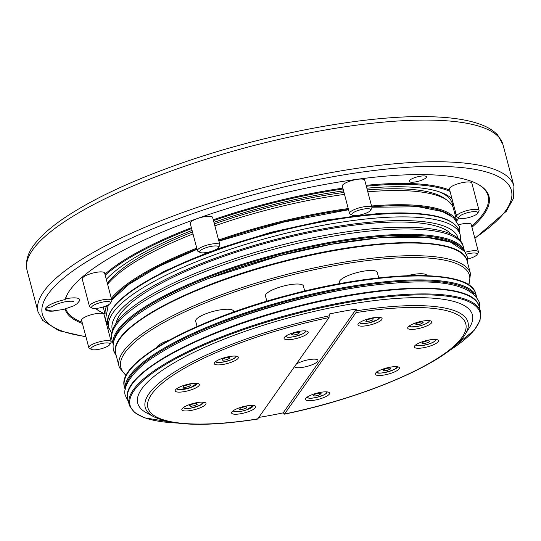 <?xml version="1.0" encoding="UTF-8"?>
<svg xmlns="http://www.w3.org/2000/svg" width="541" height="541" viewBox="0 0 541 541"><rect width="100%" height="100%" fill="white"/><g stroke="black" fill="none" stroke-linecap="round" stroke-linejoin="round"><path stroke-width="0.81" d="M423.19 322.659L422.169 321.868L418.315 322.531L415.488 323.991L416.516 324.783L420.364 324.12L423.19 322.659M373.31 318.75L370.213 318.832L366.48 320.137L365.851 321.361L368.948 321.28L372.675 319.974L373.31 318.75M297.868 332.167L293.885 333.094L291.707 334.534L293.513 335.055L297.496 334.135L299.673 332.688L297.868 332.167M225.692 357.784L222.337 359.197L222.54 360.225L226.097 359.846L229.445 358.433L229.242 357.405L225.692 357.784M184.346 385.814L182.905 387.173L185.414 387.403L189.357 386.26L190.79 384.901L188.288 384.678L184.346 385.814M189.62 405.547L190.648 406.345L194.496 405.676L197.323 404.215L196.302 403.424L192.447 404.093L189.62 405.547M239.501 409.456L242.598 409.375L246.331 408.07L246.96 406.846L243.863 406.927L240.136 408.232L239.501 409.456M314.943 396.039L318.926 395.113L321.104 393.672L319.298 393.151L315.315 394.078L313.138 395.518L314.943 396.039M387.119 370.423L390.474 369.009L390.271 367.981L386.714 368.36L383.366 369.773L383.569 370.801L387.119 370.423M428.472 342.392L429.906 341.033L427.397 340.803L423.454 341.946L422.021 343.305L424.529 343.528L428.472 342.392M367.941 208.684A9.806 2.495 165.2 0 0 356.161 211.206A9.806 2.495 165.2 0 0 352.211 215.21A9.806 2.495 165.2 0 0 354.443 215.636A9.806 2.495 165.2 0 0 363.917 213.959A9.806 2.495 165.2 0 0 370.511 210.375A9.806 2.495 165.2 0 0 367.941 208.684M352.211 215.21L350.135 214.101A11.591 2.948 -14.8 0 1 349.54 213.452A11.591 2.948 -14.8 0 1 356.127 208.853A11.591 2.948 -14.8 0 1 368.725 206.385A11.591 2.948 -14.8 0 1 371.958 207.528A11.591 2.948 -14.8 0 1 371.762 208.386L370.511 210.375M215.839 245.932A9.806 2.495 165.2 0 0 204.058 248.454A9.806 2.495 165.2 0 0 200.109 252.458A9.806 2.495 165.2 0 0 202.341 252.877A9.806 2.495 165.2 0 0 211.815 251.2A9.806 2.495 165.2 0 0 218.408 247.622A9.806 2.495 165.2 0 0 215.839 245.932M200.109 252.458L198.033 251.342A11.591 2.948 -14.8 0 1 197.438 250.699A11.591 2.948 -14.8 0 1 204.025 246.101A11.591 2.948 -14.8 0 1 216.623 243.633A11.591 2.948 -14.8 0 1 219.856 244.775A11.591 2.948 -14.8 0 1 219.66 245.628L218.408 247.622M107.835 301.526A9.806 2.495 165.2 0 0 96.061 304.049A9.806 2.495 165.2 0 0 92.105 308.052A9.806 2.495 165.2 0 0 94.344 308.471A9.806 2.495 165.2 0 0 103.818 306.794A9.806 2.495 165.2 0 0 110.405 303.217A9.806 2.495 165.2 0 0 107.835 301.526M92.105 308.052L90.036 306.936A11.591 2.948 -14.8 0 1 89.441 306.294A11.591 2.948 -14.8 0 1 96.028 301.695A11.591 2.948 -14.8 0 1 108.626 299.227A11.591 2.948 -14.8 0 1 111.859 300.37A11.591 2.948 -14.8 0 1 111.662 301.222L110.405 303.217M107.206 342.906A9.806 2.495 165.2 0 0 95.432 345.429A9.806 2.495 165.2 0 0 91.476 349.432A9.806 2.495 165.2 0 0 93.708 349.851A9.806 2.495 165.2 0 0 103.182 348.174A9.806 2.495 165.2 0 0 109.776 344.597A9.806 2.495 165.2 0 0 107.206 342.906M91.476 349.432L89.4 348.316A11.591 2.948 -14.8 0 1 88.812 347.674A11.591 2.948 -14.8 0 1 95.392 343.075A11.591 2.948 -14.8 0 1 107.99 340.607A11.591 2.948 -14.8 0 1 111.223 341.75A11.591 2.948 -14.8 0 1 111.027 342.602L109.776 344.597M467.735 259.024A9.806 2.495 165.2 0 0 476.986 254.683A9.806 2.495 165.2 0 0 474.416 252.992A9.806 2.495 165.2 0 0 466.362 254.236M465.26 252.282A11.591 2.948 -14.8 0 1 475.201 250.693A11.591 2.948 -14.8 0 1 478.433 251.835A11.591 2.948 -14.8 0 1 478.237 252.688L476.986 254.683M371.958 207.528L364.735 180.187A11.591 2.948 165.2 0 0 361.503 179.037A11.591 2.948 165.2 0 0 348.904 181.505A11.591 2.948 165.2 0 0 342.318 186.104L349.54 213.452M219.856 244.775L212.633 217.428A11.591 2.948 165.2 0 0 209.401 216.285A11.591 2.948 165.2 0 0 196.802 218.753A11.591 2.948 165.2 0 0 190.216 223.352L197.438 250.699M111.859 300.37L104.629 273.022A11.591 2.948 165.2 0 0 101.397 271.88A11.591 2.948 165.2 0 0 88.798 274.348A11.591 2.948 165.2 0 0 82.218 278.946L89.441 306.294M111.223 341.75L104 314.402A11.591 2.948 165.2 0 0 100.768 313.259A11.591 2.948 165.2 0 0 88.169 315.728A11.591 2.948 165.2 0 0 81.583 320.326L88.812 347.674M478.433 251.835L471.211 224.488A11.591 2.948 165.2 0 0 467.979 223.345A11.591 2.948 165.2 0 0 458.741 224.731M475.045 211.612A9.806 2.495 165.2 0 0 463.272 214.135A9.806 2.495 165.2 0 0 459.316 218.138A9.806 2.495 165.2 0 0 461.547 218.557A9.806 2.495 165.2 0 0 471.022 216.88A9.806 2.495 165.2 0 0 477.615 213.303A9.806 2.495 165.2 0 0 475.045 211.612M459.316 218.138L457.24 217.022A11.591 2.948 -14.8 0 1 456.651 216.38A11.591 2.948 -14.8 0 1 463.231 211.781A11.591 2.948 -14.8 0 1 475.83 209.313A11.591 2.948 -14.8 0 1 479.062 210.456A11.591 2.948 -14.8 0 1 478.866 211.308L477.615 213.303M479.062 210.456L471.84 183.108A11.591 2.948 165.2 0 0 468.607 181.965A11.591 2.948 165.2 0 0 456.009 184.434A11.591 2.948 165.2 0 0 449.422 189.032L456.651 216.38M181.864 409.801A12.484 3.178 165.2 0 0 194.97 409.557A12.484 3.178 165.2 0 0 205.965 403.302A12.484 3.178 165.2 0 0 205.343 402.666A12.484 3.178 165.2 0 0 193.103 403.478A12.484 3.178 165.2 0 0 182.053 408.82A12.484 3.178 165.2 0 0 181.864 409.801M234.544 414.217A12.484 3.178 165.2 0 0 249.732 411.167A12.484 3.178 165.2 0 0 255.102 405.933A12.484 3.178 165.2 0 0 252.803 405.419A12.484 3.178 165.2 0 0 240.583 407.407A12.484 3.178 165.2 0 0 231.812 412.086A12.484 3.178 165.2 0 0 234.544 414.217M314.842 400.124A12.484 3.178 165.2 0 0 326.561 396.242A12.484 3.178 165.2 0 0 328.996 392.381A12.484 3.178 165.2 0 0 320.279 392.401A12.484 3.178 165.2 0 0 305.706 398.528A12.484 3.178 165.2 0 0 314.842 400.124M436.776 342.974A12.484 3.178 165.2 0 0 437.831 339.951A12.484 3.178 165.2 0 0 427.654 340.269A12.484 3.178 165.2 0 0 416.036 344.698A12.484 3.178 165.2 0 0 414.548 346.105A12.484 3.178 165.2 0 0 422.027 347.971A12.484 3.178 165.2 0 0 436.776 342.974M392.09 372.911A12.484 3.178 165.2 0 0 398.791 367.177A12.484 3.178 165.2 0 0 382.629 369.205A12.484 3.178 165.2 0 0 375.501 373.331A12.484 3.178 165.2 0 0 379.714 375.481A12.484 3.178 165.2 0 0 392.09 372.911M379.146 317.324A12.484 3.178 165.2 0 0 366.933 319.312A12.484 3.178 165.2 0 0 358.162 323.991A12.484 3.178 165.2 0 0 360.894 326.122A12.484 3.178 165.2 0 0 376.076 323.072A12.484 3.178 165.2 0 0 381.452 317.838A12.484 3.178 165.2 0 0 379.146 317.324M431.833 321.739A12.484 3.178 165.2 0 0 431.211 321.104A12.484 3.178 165.2 0 0 418.971 321.922A12.484 3.178 165.2 0 0 407.921 327.258A12.484 3.178 165.2 0 0 407.731 328.245A12.484 3.178 165.2 0 0 420.837 327.995A12.484 3.178 165.2 0 0 431.833 321.739M298.848 331.417A12.484 3.178 165.2 0 0 284.275 337.55A12.484 3.178 165.2 0 0 293.411 339.146A12.484 3.178 165.2 0 0 305.131 335.258A12.484 3.178 165.2 0 0 307.559 331.396A12.484 3.178 165.2 0 0 298.848 331.417M221.607 358.629A12.484 3.178 165.2 0 0 214.473 362.754A12.484 3.178 165.2 0 0 218.686 364.905A12.484 3.178 165.2 0 0 231.061 362.335A12.484 3.178 165.2 0 0 237.763 356.6A12.484 3.178 165.2 0 0 221.607 358.629M176.921 388.566A12.484 3.178 165.2 0 0 175.433 389.973A12.484 3.178 165.2 0 0 182.912 391.84A12.484 3.178 165.2 0 0 197.661 386.842A12.484 3.178 165.2 0 0 198.723 383.819A12.484 3.178 165.2 0 0 188.545 384.137A12.484 3.178 165.2 0 0 176.921 388.566A10.272 2.61 165.2 0 0 179.105 389.635A10.272 2.61 165.2 0 0 190.621 387.606A10.272 2.61 165.2 0 0 196.755 383.332M296.177 364.255A12.125 3.084 -14.8 0 1 308.891 359.677A12.125 3.084 -14.8 0 1 317.939 360.279A12.125 3.084 -14.8 0 1 317.952 360.34A12.125 3.084 -14.8 0 1 307.16 366.385A12.125 3.084 -14.8 0 1 294.527 366.609M257.462 419.099C207.866 426.768 173.296 425.977 153.766 416.732L146.604 412.891A173.059 44.044 -14.8 0 1 138.009 404.1A173.059 44.044 -14.8 0 1 290.422 317.357A173.059 44.044 -14.8 0 1 472.124 313.969A173.059 44.044 -14.8 0 1 469.446 327.589L465.118 334.466C449.314 361.625 365.844 397.527 284.417 414.156L355.985 312.617L356.235 309.053A168.352 42.847 -14.8 0 0 329.293 313.99L329.043 317.56L257.705 418.923L256.901 418.727M195.686 334.5A176.731 44.977 -14.8 0 1 388.046 283.673M356.235 309.053L283.166 412.878L284.647 413.98A164.376 41.833 165.2 0 0 465.524 322.97A164.376 41.833 165.2 0 0 355.985 312.617M407.346 275.714A19.618 4.991 -14.8 0 1 416.773 273.962A19.618 4.991 -14.8 0 1 427.038 275.673L427.038 275.673M339.674 283.66L339.349 282.429A19.618 4.991 -14.8 0 1 355.417 273.036A19.618 4.991 -14.8 0 1 377.28 272.407L378.727 277.878M266.835 301.202L265.455 295.981A19.618 4.991 -14.8 0 1 271.041 290.605A19.618 4.991 -14.8 0 1 291.139 284.498A19.618 4.991 -14.8 0 1 303.393 285.959L304.732 291.044M197.073 326.534L195.659 321.185A19.618 4.991 -14.8 0 1 195.862 319.961A19.618 4.991 -14.8 0 1 215.521 310.811A19.618 4.991 -14.8 0 1 233.59 311.163L233.807 311.981M156.674 347.532A19.618 4.991 -14.8 0 1 169.583 339.985M451.762 234.679A174.77 44.477 165.2 0 0 335.805 227.761A174.77 44.477 165.2 0 0 165.986 280.752A174.77 44.477 165.2 0 0 116.092 323.369M411.687 182.236A8.92 2.272 165.2 0 0 421.378 180.336A8.92 2.272 165.2 0 0 426.443 176.799A8.92 2.272 165.2 0 0 423.955 175.92A8.92 2.272 165.2 0 0 414.264 177.82A8.92 2.272 165.2 0 0 409.199 181.357A8.92 2.272 165.2 0 0 411.687 182.236M78.932 301.513A17.833 4.538 165.2 0 0 79.669 299.633A17.833 4.538 165.2 0 0 74.699 297.868A17.833 4.538 165.2 0 0 65.603 298.801L65.089 299.606A17.833 4.538 165.2 0 0 45.363 309.411A17.833 4.538 165.2 0 0 50.333 311.17A17.833 4.538 165.2 0 0 56.46 310.744M471.948 227.294A219.355 55.824 165.2 0 0 477.737 184.123A219.355 55.824 165.2 0 0 427.809 174.689A219.355 55.824 165.2 0 0 215.893 212.2A219.355 55.824 165.2 0 0 68.531 292.241A219.355 55.824 165.2 0 0 65.089 299.606M471.671 226.239A218.645 55.642 165.2 0 0 477.324 183.899M68.788 291.842A218.645 55.642 165.2 0 0 65.603 298.801M450.058 191.426A191.893 48.832 165.2 0 0 408.915 184.42A191.893 48.832 165.2 0 0 366.325 186.199M343.082 189.005A191.893 48.832 165.2 0 0 213.472 220.606M191.595 228.579A191.893 48.832 165.2 0 0 105.218 275.247M95.865 308.438A191.893 48.832 165.2 0 0 101.181 312.096A191.893 48.832 165.2 0 0 104.988 313.881M449.733 190.189A192.61 49.015 165.2 0 0 409.233 183.5A192.61 49.015 165.2 0 0 366.088 185.326M342.859 188.146A192.61 49.015 165.2 0 0 213.249 219.761M191.372 227.72A192.61 49.015 165.2 0 0 104.94 274.192M95.561 308.451A192.61 49.015 165.2 0 0 100.356 311.657L101.181 312.096M454.974 214.297A185.069 47.101 165.2 0 0 455.61 212.43M452.019 198.845A185.069 47.101 165.2 0 0 440.07 192.082A185.069 47.101 165.2 0 0 404.222 186.834A185.069 47.101 165.2 0 0 366.852 188.207M456.78 221.147L453.459 208.576A181.904 46.296 165.2 0 0 447.279 200.373A181.904 46.296 165.2 0 0 402.747 190.615A181.904 46.296 165.2 0 0 367.806 191.812M344.509 194.388A181.904 46.296 165.2 0 0 214.851 225.834M193.009 233.935A181.904 46.296 165.2 0 0 107.591 284.235M343.576 190.865A185.069 47.101 165.2 0 0 213.932 222.358M192.082 230.419A185.069 47.101 165.2 0 0 106.3 279.352A182.107 46.343 165.2 0 1 106.361 279.284M456.732 220.951A191.893 48.832 165.2 0 0 458.903 217.915M65.738 308.87A218.645 55.642 165.2 0 0 82.104 322.287M107.564 327.907A218.645 55.642 165.2 0 0 108.917 328.049M65.001 309.08A219.355 55.824 165.2 0 0 82.415 323.477M107.828 328.887A219.355 55.824 165.2 0 0 109.241 329.043M206.588 279.271A176.38 44.889 -14.8 0 1 351.285 241.043M283.166 412.878A168.352 42.847 -14.8 0 1 258.774 417.415M409.395 325.865A10.272 2.61 165.2 0 0 416.746 326.568A10.272 2.61 165.2 0 0 429.243 320.624M359.637 322.598A10.272 2.61 165.2 0 0 373.128 321.699A10.272 2.61 165.2 0 0 379.484 317.351M285.743 336.15A10.272 2.61 165.2 0 0 293.026 336.867A10.272 2.61 165.2 0 0 304.028 333.033A10.272 2.61 165.2 0 0 305.591 330.909M215.947 361.354A10.272 2.61 165.2 0 0 215.954 361.395A10.272 2.61 165.2 0 0 226.395 361.388A10.272 2.61 165.2 0 0 235.829 356.235A10.272 2.61 165.2 0 0 235.795 356.113M183.527 407.427A10.272 2.61 165.2 0 0 190.878 408.124A10.272 2.61 165.2 0 0 203.375 402.179M233.286 410.693A10.272 2.61 165.2 0 0 246.784 409.801A10.272 2.61 165.2 0 0 253.134 405.446M307.18 397.135A10.272 2.61 165.2 0 0 314.456 397.851A10.272 2.61 165.2 0 0 325.459 394.017A10.272 2.61 165.2 0 0 327.028 391.894M376.976 371.931A10.272 2.61 165.2 0 0 376.982 371.971A10.272 2.61 165.2 0 0 387.424 371.965A10.272 2.61 165.2 0 0 396.857 366.812A10.272 2.61 165.2 0 0 396.823 366.69M416.015 344.712A10.272 2.61 165.2 0 0 418.22 345.767A10.272 2.61 165.2 0 0 429.737 343.738A10.272 2.61 165.2 0 0 435.863 339.464M447.279 200.373L444.648 198.486A179.801 45.755 165.2 0 0 400.638 188.843A179.801 45.755 165.2 0 0 367.305 189.925M343.995 192.447A179.801 45.755 165.2 0 0 214.331 223.852M192.495 231.988A179.801 45.755 165.2 0 0 107.368 283.376M356.276 310.859A166.899 42.475 -14.8 0 1 467.695 321.334A166.899 42.475 -14.8 0 1 465.118 334.466M153.766 416.732A166.899 42.475 -14.8 0 1 145.482 408.252A166.899 42.475 -14.8 0 1 329.334 315.802M129.468 405.689A181.729 46.249 -14.8 0 1 129.191 404.79A181.729 46.249 -14.8 0 1 291.295 314.125A181.729 46.249 -14.8 0 1 480.313 311.048A181.729 46.249 -14.8 0 1 480.591 311.947L479.177 306.612A181.729 46.249 165.2 0 0 478.9 305.712A181.729 46.249 165.2 0 0 289.881 308.789A181.729 46.249 165.2 0 0 127.784 399.454C119.182 375.048 198.101 331.924 292.228 307.619C384.347 282.943 472.408 281.273 478.886 305.658L479.177 306.612M125.235 389.561A181.729 46.249 -14.8 0 1 289.374 299.646A181.729 46.249 -14.8 0 1 476.506 296.752M475.573 293.107A181.729 46.249 165.2 0 0 286.554 296.184A181.729 46.249 165.2 0 0 124.45 386.849C115.848 362.443 194.774 319.318 288.901 295.014C381.013 270.338 469.081 268.667 475.559 293.053L475.85 294.006A181.729 46.249 165.2 0 0 475.573 293.107M127.791 373.047A181.012 46.066 -14.8 0 1 288.204 295.224A181.012 46.066 -14.8 0 1 466.126 283.653M448.746 350.96A181.012 46.066 165.2 0 0 479.799 311.9A181.012 46.066 165.2 0 0 289.746 315.444A181.012 46.066 165.2 0 0 130.334 406.169A181.012 46.066 165.2 0 0 176.15 422.981M473.835 293.946A181.012 46.066 165.2 0 0 289.591 300.492A181.012 46.066 165.2 0 0 126.168 385.807M131.118 385.652A181.012 46.066 -14.8 0 1 291.538 307.829A181.012 46.066 -14.8 0 1 469.46 296.258M463.427 247.007A181.729 46.249 165.2 0 0 463.157 246.108A181.729 46.249 165.2 0 0 274.131 249.185A181.729 46.249 165.2 0 0 112.034 339.849C104.028 312.049 182.655 271.21 276.066 246.473C369.097 221.742 456.604 220.065 463.089 245.905L464.57 251.315M119.365 367.447A181.729 46.249 -14.8 0 1 119.088 366.548A181.729 46.249 -14.8 0 1 281.192 275.89A181.729 46.249 -14.8 0 1 470.21 272.806A181.729 46.249 -14.8 0 1 470.487 273.705L468.932 285.1M468.465 284.789A180.302 45.884 165.2 0 0 469.182 274.517A180.302 45.884 165.2 0 0 279.88 278.047A180.302 45.884 165.2 0 0 121.096 368.414A180.302 45.884 165.2 0 0 126.317 375.183M467.14 261.033A181.729 46.249 165.2 0 0 466.863 260.133A181.729 46.249 165.2 0 0 277.844 263.217A181.729 46.249 165.2 0 0 115.74 353.875C107.138 329.476 186.063 286.351 280.191 262.047C372.303 237.371 460.371 235.7 466.842 260.086L470.487 273.705M105.11 313.543A181.904 46.296 -14.8 0 1 106.705 305.692M111.338 298.422A181.904 46.296 -14.8 0 1 196.762 248.123M218.598 240.021A181.904 46.296 -14.8 0 1 348.255 208.576M371.552 205.999A181.904 46.296 -14.8 0 1 406.494 204.802A181.904 46.296 -14.8 0 1 456.462 220.708M450.646 215.521A181.194 46.113 165.2 0 0 406.183 205.722A181.194 46.113 165.2 0 0 371.789 206.878M348.485 209.435A181.194 46.113 165.2 0 0 218.821 240.873M196.985 248.982A181.194 46.113 165.2 0 0 111.662 299.633M108.173 304.975A181.194 46.113 165.2 0 0 107.598 306.152M408.665 213.539A181.729 46.249 165.2 0 0 211.152 252.234A181.729 46.249 165.2 0 0 107.93 324.323C105.705 306.713 130.53 286.331 182.425 263.19C249.563 233.34 350.696 210.882 408.191 213.08C438.568 213.979 455.61 220.113 459.329 231.48A181.729 46.249 165.2 0 0 408.665 213.539M111.27 310.52A181.012 46.066 -14.8 0 1 232.515 244.275A181.012 46.066 -14.8 0 1 407.995 213.127M107.93 324.323L108.842 327.758A181.729 46.249 -14.8 0 1 212.058 255.67A181.729 46.249 -14.8 0 1 409.571 216.975A181.729 46.249 -14.8 0 1 460.235 234.916L459.329 231.48M458.349 239.027A178.875 45.518 165.2 0 0 408.313 220.654A178.875 45.518 165.2 0 0 212.633 259.207A178.875 45.518 165.2 0 0 112.514 330.402M27.05 270.23L38.066 311.914A246.108 62.634 -14.8 0 1 177.854 214.29A246.108 62.634 -14.8 0 1 445.338 161.881A246.108 62.634 -14.8 0 1 513.95 186.185L502.934 144.494A246.108 62.634 165.2 0 0 434.322 120.197A246.108 62.634 165.2 0 0 166.838 172.599A246.108 62.634 165.2 0 0 27.05 270.23C25.048 260.809 28.227 251.308 36.578 241.726C42.529 234.672 50.759 227.45 61.275 220.079C88.494 201.198 126.012 183.135 173.837 165.898C259.545 134.865 365.479 114.53 430.785 116.741C451.613 117.289 468.269 119.872 480.753 124.484C487.962 127.135 493.615 130.665 497.713 135.081L502.934 144.494M474.795 238.06A242.544 61.721 165.2 0 0 443.762 166.479A242.544 61.721 165.2 0 0 125.208 241.036A242.544 61.721 165.2 0 0 85.85 336.482M452.803 206.73A182.107 46.343 165.2 0 0 438.447 191.548M110.31 338.294A242.544 61.721 165.2 0 0 111.716 338.328M119.081 340.073A181.012 46.066 -14.8 0 1 279.494 262.25A181.012 46.066 -14.8 0 1 457.416 250.686M461.798 248.373A181.012 46.066 165.2 0 0 277.553 254.919A181.012 46.066 165.2 0 0 114.131 340.228M113.197 343.988A181.729 46.249 -14.8 0 1 277.337 254.074A181.729 46.249 -14.8 0 1 464.462 251.18M329.043 317.56A164.376 41.833 165.2 0 0 151.636 394.247A164.376 41.833 165.2 0 0 257.705 418.923M51.496 306.774L45.512 308.363M409.246 325.973L410.998 326.865L416.732 326.575L421.182 325.526L426.389 323.504L428.729 321.949L429.426 320.637M359.488 322.7L361.232 323.599L364.167 323.66L369.05 322.889L377.699 319.636L379.66 317.371M285.594 336.259L287.345 337.158L290.274 337.219L295.156 336.441L302.5 333.912L305.138 332.174L305.773 330.93M235.964 356.032C238.324 359.285 213.857 365.094 215.737 361.266M196.931 383.353L190.757 387.566L179.044 389.648L176.758 388.688M203.558 402.2L200.042 405.304L190.865 408.13L185.13 408.428L183.379 407.529M253.316 405.466L246.797 409.801L242.699 410.984L237.817 411.755L234.889 411.694L233.137 410.795M327.204 391.914L325.513 393.997L323.931 394.896L316.593 397.425L311.711 398.196L308.776 398.135L307.031 397.243M376.759 371.843C375.745 376.13 400.631 368.752 396.986 366.609M415.867 344.813L418.159 345.78L420.634 345.767L427.83 344.367L433.03 342.338L435.356 340.789L436.046 339.484M116.281 355.931L113.522 350.358C112.055 343.63 114.374 336.732 120.481 329.672C128.143 320.637 140.694 311.291 158.134 301.641C190.527 283.991 230.655 268.776 278.527 255.988C365.513 233.164 448.577 228.911 464.611 251.362L467.329 256.88L467.681 263.088L467.329 256.88M114.53 353.084L113.522 350.358C112.055 343.63 114.374 336.732 120.481 329.672C124.545 324.837 130.097 319.88 137.123 314.801C154.422 302.419 178.199 290.334 208.441 278.547L279.812 255.65L331.214 244.295L379.045 237.83L426.687 237.364L450.552 242.145L464.645 251.409M128.325 401.503L125.559 395.938C121.698 388.708 131.619 370.051 157.472 354.747C207.088 322.111 316.451 288.894 392.252 283.308C442.592 278.804 471.63 285.188 479.373 302.453L479.718 308.661M218.902 241.164L283.89 222.04L348.566 209.746M371.87 207.203L418.612 206.811L442.477 211.592L453.48 217.604L459.262 226.327L459.607 232.535M108.207 325.378L105.448 319.805L108.288 304.914M111.744 299.937L129.056 284.248L158.506 266.585L197.066 249.286M134.067 288.995L163.727 271.528L208.684 252.079M216.434 249.232L271.048 232.285L326.933 219.95L378.152 213.526L419.147 213.668M176.812 423.069L144.454 417.808L134.635 412.607L129.482 405.736L127.784 399.454M125.214 389.73L124.45 386.849M126.067 375.691L119.399 367.549L115.74 353.875M108.842 327.758L111.757 333.452M38.066 311.914L42.705 320.407L58.901 330.686L85.958 336.867M103.169 306.997L105.042 314.078M110.378 338.551L111.757 338.578M474.876 238.371L506.302 211.294L513.409 198.493L513.95 186.185M460.513 241.313L460.235 234.916M113.17 344.157L112.034 339.849M448.212 351.366L474.247 330.206L480.023 320.61L480.591 311.947M476.607 296.887L475.85 294.006M73.576 301.438C71.743 301.08 69.329 301.148 66.327 301.655C64.724 301.722 61.275 302.649 55.987 304.441L51.253 306.997M79.513 299.281L78.891 301.594L77.093 303.704L73.813 305.8L63.554 309.459L52.619 310.974L49.447 310.703L46.675 309.668L45.43 308.553"/></g></svg>
